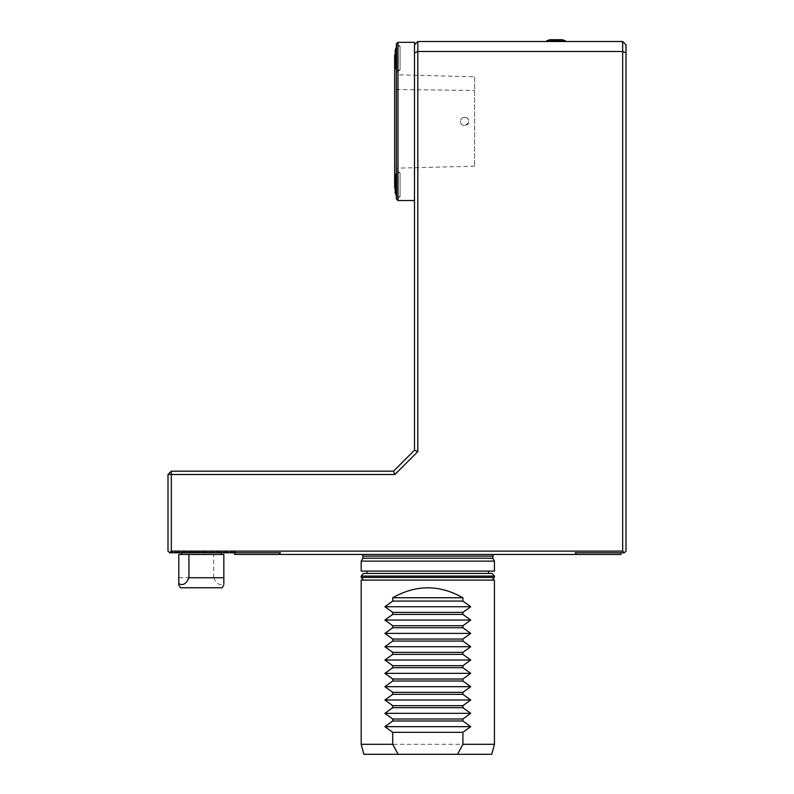 <?xml version="1.0" encoding="UTF-8"?>
<svg xmlns="http://www.w3.org/2000/svg" width="794" height="794" viewBox="0 0 794 794"><rect width="100%" height="100%" fill="white"/><g stroke="black" fill="none" stroke-linecap="round" stroke-linejoin="round"><path stroke-width="0.6" stroke-dasharray="3.97 2.98" d="M464.599 117.274A4.169 4.169 0 0 1 468.202 123.517A4.169 4.169 0 0 1 460.986 123.517A4.169 4.169 0 0 1 464.599 117.274C475.169 118.981 462.148 132.012 460.431 121.442C460.679 118.911 462.068 117.522 464.599 117.274M474.594 76.75L474.594 166.204L474.594 76.74L396.315 74.775L396.315 168.169L396.315 74.775M494.424 561.11L361.191 561.11M494.424 571.104L361.191 571.104M427.807 571.104L488.598 571.104L427.807 571.104M367.027 573.437L488.598 573.437L367.027 573.437M427.807 554.45L493.213 554.45L427.807 554.45M414.488 52.87L417.823 51.491L417.823 41.496L414.488 44.831L414.488 450.198L393.506 471.179L394.886 474.504L417.823 451.578L417.823 51.491L622.665 51.491L622.665 551.115L171.335 551.115L171.335 474.504L394.886 474.504M171.335 471.179L171.335 474.504L168 474.504L171.335 471.179L393.506 471.179M414.488 450.198L417.823 451.578M620.997 554.45L279.041 554.45L280.431 552.783L169.668 552.783L169.003 552.118L169.668 552.783L236.284 552.783L169.668 552.783L171.335 551.115M576.583 554.45L575.193 552.783L624.332 552.783L622.665 551.115M279.041 554.45L234.617 554.45M575.193 552.783L620.997 552.783L575.193 552.783M624.332 552.783L626 551.115L626 52.87L622.665 51.491L622.665 41.496L417.823 41.496M622.665 41.496L626 44.831L626 52.87M169.668 552.783L168 551.115L168 474.504M169.003 552.118L236.284 552.118L169.003 552.118M181.33 552.118L221.298 552.118L181.33 552.118L181.33 552.783L221.298 552.783L181.33 552.783M492.091 580.096L363.523 580.096L492.091 580.096M492.091 573.437L363.523 573.437M222.191 587.759L180.437 587.759M178.789 583.53L178.789 554.45L213.695 554.45L213.695 577.764L178.789 577.764M213.695 577.764C216.524 584.047 219.898 585.972 223.839 583.53L223.839 584.841M223.839 583.53L223.839 554.45L213.695 554.45M220.643 554.45L181.3 554.45L220.643 554.45M394.648 121.442L394.648 68.81L394.648 121.442M394.648 188.059L394.648 54.826M396.315 121.442L396.315 54.826L396.315 121.442M400.067 196.714L400.067 172.735L400.067 196.714L396.315 198.877L396.315 170.571L396.315 198.877L396.315 170.571L396.315 198.877L400.067 196.714L400.067 172.735L400.067 196.714L396.861 196.714L396.861 172.735L396.861 196.714L400.067 196.714M397.983 200.545L396.315 198.877L396.315 43.998L396.315 72.314L396.315 43.998L396.315 72.314L396.315 43.998L397.983 42.33L397.983 200.545L414.488 200.545M400.067 70.14L400.067 46.161L400.067 70.14L396.315 72.314L400.067 70.14L400.067 46.161L400.067 70.14L396.861 70.14L396.861 46.161L396.861 70.14L400.067 70.14M414.637 44.682L414.637 42.33L397.983 42.33M395.233 192.724L395.233 176.734A26.649 26.649 0 0 1 396.861 172.735L396.861 196.714L396.861 172.735L400.067 172.735L396.315 170.571L400.067 172.735L396.861 172.735A26.649 26.649 0 0 0 396.315 173.876M395.233 58.151L395.233 66.15L395.233 58.151M396.315 68.999A26.649 26.649 0 0 0 396.861 70.14A26.649 26.649 0 0 1 395.233 66.15L395.233 50.161A26.649 26.649 0 0 1 396.861 46.161L396.861 70.14L396.861 46.161L400.067 46.161L396.315 43.998L400.067 46.161L396.861 46.161A26.649 26.649 0 0 0 396.315 47.303M546.56 41.496L565.536 41.496L546.56 41.496M550.053 39.7L562.043 39.7M546.56 40.941L565.536 40.941M494.424 580.096L361.191 580.096M494.424 744.306L361.191 744.306M363.87 754.3L491.754 754.3M396.315 89.524L474.594 90.466M492.766 556.118L362.858 556.118M492.766 558.222L362.858 558.222M494.424 577.437L361.191 577.437M494.424 576.097L361.191 576.097M474.594 166.204L396.315 168.169M236.284 552.783L236.284 552.118M221.298 552.783L221.298 552.118M395.233 188.059L396.315 188.059M395.233 54.826L396.315 54.826M396.315 195.572A26.649 26.649 0 0 0 396.861 196.714A26.649 26.649 0 0 1 396.315 195.572M396.315 68.81L394.648 68.81M396.315 174.065L394.648 174.065"/><path stroke-width="1.19" d="M492.766 558.222L362.858 558.222L361.191 561.11L494.424 561.11L492.766 558.222L493.213 554.45M361.191 561.11L361.191 571.104L494.424 571.104L494.424 561.11M367.027 573.437L367.027 571.104M234.617 552.783L234.617 554.45L279.041 554.45L280.431 552.783L169.668 552.783L171.335 551.115L622.665 551.115L624.332 552.783L575.193 552.783L576.583 554.45L620.997 554.45L620.997 552.783M576.583 554.45L279.041 554.45M169.668 552.783L168 551.115L168 474.504L171.335 474.504L171.335 471.179L393.506 471.179L414.488 450.198L414.488 44.831L417.823 41.496L417.823 51.491L414.488 52.87M168 474.504L171.335 471.179M622.665 551.115L622.665 51.491L626 52.87L626 551.115L624.332 552.783M414.488 450.198L417.823 451.578L417.823 51.491L622.665 51.491L622.665 41.496L626 44.831L626 52.87M417.823 451.578L394.886 474.504L171.335 474.504L171.335 551.115M394.886 474.504L393.506 471.179M417.823 41.496L622.665 41.496M492.091 580.096L494.424 577.437L494.424 576.097L492.091 573.437L363.523 573.437L361.191 576.097L494.424 576.097M178.759 584.86L180.437 587.759L222.191 587.759L223.858 584.86M178.789 583.53L178.789 554.45L188.932 554.45L188.932 577.764C186.104 584.047 182.719 585.972 178.789 583.53L178.789 584.841M223.839 583.53L223.839 554.45L188.932 554.45M188.932 577.764L223.839 577.764M395.233 54.826L394.648 54.826L394.648 188.059L395.233 188.059M397.983 200.545L397.983 42.33L396.315 43.998L396.315 198.877L397.983 200.545L414.488 200.545M397.983 42.33L414.637 42.33L414.637 44.682M396.315 173.876A26.649 26.649 0 0 0 395.233 176.734L395.233 192.724A26.649 26.649 0 0 0 396.315 195.572A26.649 26.649 0 0 1 395.233 192.724M396.315 47.303A26.649 26.649 0 0 0 395.233 50.161L395.233 66.15A26.649 26.649 0 0 0 396.315 68.999M546.56 40.941L565.536 40.941A23.314 23.314 0 0 0 562.043 39.7L550.053 39.7A23.314 23.314 0 0 0 546.56 40.941L546.56 41.496M462.902 597.753C439.509 584.533 416.116 584.533 392.722 597.753L462.902 597.753L462.902 601.078L392.722 601.078L384.911 606.745L392.722 612.402L462.902 612.402L462.902 614.407L392.722 614.407L384.911 620.064L392.722 625.732L462.902 625.732L462.902 627.726L392.722 627.726L384.911 633.394L392.722 639.051L462.902 639.051L462.902 641.056L392.722 641.056L384.911 646.713L392.722 652.38L462.902 652.38L462.902 654.375L392.722 654.375L384.911 660.032L392.722 665.7L462.902 665.7L462.902 667.694L392.722 667.694L384.911 673.362L392.722 679.019L462.902 679.019L462.902 681.024L392.722 681.024L384.911 686.681L392.722 692.348L462.902 692.348L462.902 694.343L392.722 694.343L384.911 700.01L392.722 705.668L462.902 705.668L462.902 707.672L392.722 707.672L384.911 713.33L392.722 718.997L462.902 718.997L462.902 720.992L392.722 720.992L384.911 726.659L392.722 732.316L462.902 732.316L470.713 726.659L384.911 726.659M392.722 597.753L392.722 601.078M462.902 601.078L470.713 606.745L384.911 606.745M470.713 606.745L462.902 612.402M392.722 612.402L392.722 614.407M462.902 614.407L470.713 620.064L384.911 620.064M470.713 620.064L462.902 625.732M392.722 625.732L392.722 627.726M462.902 627.726L470.713 633.394L384.911 633.394M470.713 633.394L462.902 639.051M392.722 639.051L392.722 641.056M462.902 641.056L470.713 646.713L384.911 646.713M470.713 646.713L462.902 652.38M392.722 652.38L392.722 654.375M462.902 654.375L470.713 660.032L384.911 660.032M470.713 660.032L462.902 665.7M392.722 665.7L392.722 667.694M462.902 667.694L470.713 673.362L384.911 673.362M470.713 673.362L462.902 679.019M392.722 679.019L392.722 681.024M462.902 681.024L470.713 686.681L384.911 686.681M470.713 686.681L462.902 692.348M392.722 692.348L392.722 694.343M462.902 694.343L470.713 700.01L384.911 700.01M470.713 700.01L462.902 705.668M392.722 705.668L392.722 707.672M462.902 707.672L470.713 713.33L384.911 713.33M470.713 713.33L462.902 718.997M392.722 718.997L392.722 720.992M462.902 720.992L470.713 726.659M361.191 744.306L392.722 744.306L398.112 754.3L363.87 754.3L361.191 744.306L361.191 580.096L494.424 580.096L494.424 744.306L462.902 744.306L462.902 732.316M392.722 744.306L392.722 732.316M398.112 754.3L457.503 754.3L462.902 744.306M494.424 744.306L491.754 754.3L457.503 754.3M362.858 558.222L362.858 556.118L492.766 556.118M363.523 580.096L361.191 577.437L494.424 577.437M488.598 573.437L488.598 571.104M362.858 556.118L362.411 554.45M361.191 577.437L361.191 576.097M181.3 554.45L181.33 552.783M221.318 554.45L221.298 552.783M565.536 40.941L565.536 41.496"/></g></svg>
